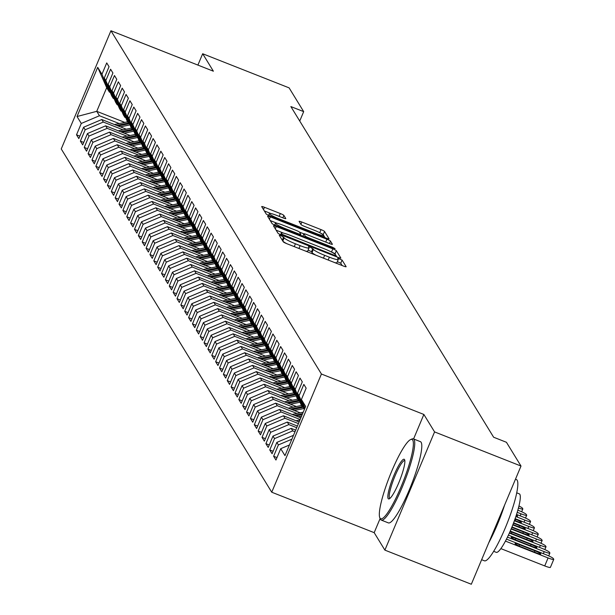 <?xml version="1.0" encoding="UTF-8"?>
<svg xmlns="http://www.w3.org/2000/svg" width="615" height="615" viewBox="0 0 615 615"><rect width="100%" height="100%" fill="white"/><g stroke="black" fill="none" stroke-linecap="round" stroke-linejoin="round"><path stroke-width="0.92" d="M281.178 235.683L279.241 235.253L283.277 241.826A3.429 0.431 22.8 0 0 286.798 243.686L343.355 266.018A3.429 0.431 22.8 0 0 346.137 266.726A3.429 0.431 22.8 0 0 346.122 266.641L342.086 260.068L337.673 258.269L338.212 259.176A10.97 1.376 22.8 0 1 338.273 259.461A10.97 1.376 22.8 0 1 329.371 257.185L324.659 255.325A10.97 1.376 22.8 0 1 313.389 249.375L310.398 247.222L308.453 246.73L308.991 247.637A10.97 1.376 22.8 0 1 309.045 247.922A10.97 1.376 22.8 0 1 300.151 245.646L295.431 243.786A10.97 1.376 22.8 0 1 284.161 237.836L281.178 235.683M342.14 265.534L340.748 263.258L337.358 261.629M316.002 255.217A10.97 1.376 22.8 0 1 312.043 252.573L311.521 251.72L308.138 250.09M283.861 215.396A3.429 0.431 22.8 0 0 280.34 213.543L264.473 207.278A3.429 0.431 22.8 0 0 261.69 206.563A3.429 0.431 22.8 0 0 261.706 206.655L266.187 213.951A3.429 0.431 22.8 0 0 269.708 215.811L326.265 238.143A3.429 0.431 22.8 0 0 329.048 238.858A3.429 0.431 22.8 0 0 329.033 238.766L324.551 231.471A3.429 0.431 22.8 0 0 321.03 229.61L301.865 222.038A3.429 0.431 22.8 0 0 299.082 221.331A3.429 0.431 22.8 0 0 299.098 221.415L301.019 224.544A3.429 0.431 22.8 0 0 304.54 226.405L314.042 230.156A9.171 1.153 22.8 0 1 323.513 235.361A9.171 1.153 22.8 0 1 316.072 233.462L278.833 218.763A9.171 1.153 22.8 0 1 269.37 213.551A9.171 1.153 22.8 0 1 276.804 215.45L283.015 217.902A3.429 0.431 22.8 0 0 285.798 218.609A3.429 0.431 22.8 0 0 285.775 218.525L283.861 215.396L282.839 217.833M290.872 106.579L493.63 437.227L506.437 442.285L521.005 466.047L434.574 431.915L423.866 414.456L321.422 374.012L110.938 30.75L213.382 71.202L202.673 53.743L289.111 87.868L303.679 111.63L290.872 106.579M276.266 226.512A3.429 0.431 22.8 0 0 273.49 225.805A3.429 0.431 22.8 0 0 273.506 225.889L277.98 233.193A3.429 0.431 22.8 0 0 281.501 235.053L338.065 257.385A3.429 0.431 22.8 0 0 340.848 258.1A3.429 0.431 22.8 0 0 340.825 258.008L336.351 250.705A3.429 0.431 22.8 0 0 332.83 248.852L276.266 226.512L275.297 228.818M272.084 223.576L267.61 216.272A3.429 0.431 22.8 0 1 267.587 216.188A3.429 0.431 22.8 0 1 270.369 216.895L326.934 239.227A3.429 0.431 22.8 0 1 330.455 241.088L332.369 244.209A3.429 0.431 22.8 0 1 332.384 244.301A3.429 0.431 22.8 0 1 329.602 243.594L306.67 234.53A3.429 0.431 22.8 0 0 303.887 233.823A3.429 0.431 22.8 0 0 303.902 233.908L305.171 235.983A3.429 0.431 22.8 0 0 308.699 237.844L332.577 247.268L335.052 248.637L333.107 248.137L275.605 225.436A3.429 0.431 22.8 0 1 272.084 223.576M321.422 374.012L271.738 492.215L61.246 148.953L110.938 30.75M276.981 457.575L273.629 456.253L275.95 460.035L280.717 448.696L284.968 455.63L305.647 406.43L301.396 399.496L306.162 388.157L303.841 384.375L299.075 395.714L297.529 393.193L302.296 381.854L299.982 378.071L295.208 389.41L293.663 386.889L298.429 375.55L296.115 371.768L291.349 383.107L289.803 380.593L294.57 369.246L292.248 365.464L287.482 376.811L285.937 374.289L290.703 362.942L288.381 359.16L283.615 370.507L282.07 367.985L286.836 356.639L284.522 352.864L279.748 364.203L278.203 361.682L282.969 350.342L280.655 346.56L275.889 357.899L274.344 355.378L279.11 344.039L276.788 340.256L272.022 351.596L270.477 349.074L275.243 337.735L272.922 333.953L268.155 345.292L266.61 342.77L271.376 331.431L269.055 327.649L264.289 338.988L262.743 336.466L267.51 325.127L265.196 321.345L260.429 332.684L258.877 330.163L263.651 318.824L261.329 315.041L256.563 326.381L255.017 323.859L259.784 312.52L257.462 308.738L252.696 320.084L251.151 317.563L255.917 306.216L253.595 302.434L248.829 313.781L247.284 311.259L252.05 299.912L249.736 296.13L244.97 307.477L243.417 304.955L248.191 293.616L245.869 289.834L241.103 301.173L239.558 298.652L244.324 287.313L242.003 283.53L237.236 294.869L235.691 292.348L240.457 281.009L238.136 277.227L233.369 288.566L231.824 286.044L236.591 274.705L234.277 270.923L229.503 282.262L227.957 279.74L232.724 268.401L230.41 264.619L225.643 275.958L224.098 273.437L228.865 262.098L226.543 258.315L221.777 269.654L220.232 267.133L224.998 255.794L222.676 252.012L217.91 263.351L216.365 260.837L221.131 249.49L218.817 245.708L214.043 257.055L212.498 254.533L217.264 243.186L214.95 239.404L210.184 250.751L208.639 248.229L213.405 236.883L211.083 233.108L206.317 244.447L204.772 241.926L209.538 230.587L207.217 226.804L202.45 238.143L200.905 235.622L205.671 224.283L203.35 220.501L198.584 231.84L197.038 229.318L201.805 217.979L199.491 214.197L194.724 225.536L193.172 223.014L197.945 211.675L195.624 207.893L190.858 219.232L189.312 216.711L194.079 205.372L191.757 201.589L186.991 212.928L185.446 210.407L190.212 199.068L187.89 195.286L183.124 206.625L181.579 204.103L186.345 192.764L184.031 188.982L179.265 200.329L177.712 197.807L182.486 186.46L180.164 182.678L175.398 194.025L173.853 191.503L178.619 180.157L176.297 176.374L171.531 187.721L169.986 185.2L174.752 173.853L172.431 170.078L167.664 181.417L166.119 178.896L170.885 167.557L168.572 163.775L163.798 175.114L162.252 172.592L167.019 161.253L164.705 157.471L159.938 168.81L158.393 166.288L163.16 154.949L160.838 151.167L156.072 162.506L154.526 159.985L159.293 148.646L156.971 144.863L152.205 156.202L150.66 153.681L155.426 142.342L153.112 138.56L148.338 149.899L146.793 147.377L151.559 136.038L149.245 132.256L144.479 143.595L142.934 141.073L147.7 129.734L145.378 125.952L140.612 137.299L139.067 134.777L143.833 123.431L141.512 119.648L136.745 130.995L135.2 128.474L139.966 117.127L137.645 113.345L132.878 124.691L131.333 122.17L136.1 110.831L133.786 107.048L129.019 118.388L127.466 115.866L132.24 104.527L129.919 100.745L125.153 112.084L123.607 109.562L128.374 98.223L126.052 94.441L121.286 105.78L119.74 103.258L124.507 91.919L122.185 88.137L117.419 99.476L115.874 96.955L120.64 85.616L118.326 81.833L113.56 93.173L112.007 90.651L116.781 79.312L114.459 75.53L109.693 86.869L108.148 84.347L112.914 73.008L110.592 69.226L105.826 80.565L104.281 78.051L109.047 66.704L106.726 62.922L101.959 74.269L109.393 92.104L106.687 87.691L96.755 111.33L99.453 115.743L119.218 123.546M273.629 456.253L278.395 444.914L276.85 442.393L293.501 435.32M273.114 451.279L269.762 449.949L272.084 453.732L276.85 442.393M269.762 449.949L274.528 438.61L272.983 436.089L291.164 428.371L295.677 430.154M269.247 444.976L265.895 443.653L268.217 447.428L272.983 436.089M265.895 443.653L270.661 432.307L269.116 429.785L287.297 422.067L297.399 426.057M265.388 438.672L262.036 437.35L264.35 441.132L269.116 429.785M262.036 437.35L266.802 426.003L265.257 423.481L283.43 415.763L299.121 421.959M261.521 432.368L258.169 431.046L260.483 434.828L265.257 423.481M258.169 431.046L262.936 419.699L261.39 417.178L279.564 409.459L300.843 417.862M257.654 426.064L254.303 424.742L256.624 428.524L261.39 417.178M254.303 424.742L259.069 413.403L257.524 410.882L275.704 403.156L300.197 412.826M253.787 419.761L250.436 418.438L252.757 422.221L257.524 410.882M250.436 418.438L255.202 407.099L253.657 404.578L271.838 396.852L296.338 406.53M249.928 413.457L246.569 412.135L248.891 415.917L253.657 404.578M246.569 412.135L251.343 400.796L249.798 398.274L267.971 390.548L292.471 400.227M246.061 407.153L242.71 405.831L245.024 409.613L249.798 398.274M242.71 405.831L247.476 394.492L245.931 391.97L264.104 384.244L288.604 393.923M242.195 400.849L238.843 399.527L241.165 403.309L245.931 391.97M238.843 399.527L243.609 388.188L242.064 385.667L260.237 377.941L284.737 387.619M238.328 394.553L234.976 393.223L237.298 397.006L242.064 385.667M234.976 393.223L239.742 381.884L238.197 379.363L256.378 371.644L280.878 381.315M234.469 388.25L231.109 386.92L233.431 390.702L238.197 379.363M231.109 386.92L235.883 375.581L234.33 373.059L252.511 365.341L277.011 375.012M230.602 381.946L227.25 380.624L229.564 384.398L234.33 373.059M227.25 380.624L232.016 369.277L230.471 366.755L248.645 359.037L273.145 368.708M226.735 375.642L223.383 374.32L225.705 378.102L230.471 366.755M223.383 374.32L228.15 362.973L226.604 360.452L244.778 352.733L269.278 362.404M222.868 369.338L219.517 368.016L221.838 371.798L226.604 360.452M219.517 368.016L224.283 356.669L222.738 354.155L240.919 346.43L265.419 356.1M219.002 363.035L215.65 361.712L217.971 365.495L222.738 354.155M215.65 361.712L220.424 350.373L218.871 347.852L237.052 340.126L261.552 349.797M215.142 356.731L211.791 355.409L214.105 359.191L218.871 347.852M211.791 355.409L216.557 344.069L215.012 341.548L233.185 333.822L257.685 343.501M211.276 350.427L207.924 349.105L210.245 352.887L215.012 341.548M207.924 349.105L212.69 337.766L211.145 335.244L229.318 327.518L253.818 337.197M207.409 344.123L204.057 342.801L206.379 346.583L211.145 335.244M204.057 342.801L208.823 331.462L207.278 328.94L225.459 321.214L249.959 330.893M203.542 337.82L200.19 336.497L202.512 340.279L207.278 328.94M200.19 336.497L204.956 325.158L203.411 322.637L221.592 314.911L246.092 324.589M199.683 331.523L196.331 330.194L198.645 333.976L203.411 322.637M196.331 330.194L201.097 318.854L199.552 316.333L217.725 308.615L242.225 318.286M195.816 325.22L192.464 323.89L194.778 327.672L199.552 316.333M192.464 323.89L197.231 312.551L195.685 310.029L213.859 302.311L238.359 311.982M191.949 318.916L188.597 317.594L190.919 321.376L195.685 310.029M188.597 317.594L193.364 306.247L191.819 303.725L209.999 296.007L234.492 305.678M188.082 312.612L184.731 311.29L187.052 315.072L191.819 303.725M184.731 311.29L189.497 299.943L187.952 297.422L206.133 289.703L230.633 299.374M184.223 306.308L180.871 304.986L183.185 308.768L187.952 297.422M180.871 304.986L185.638 293.647L184.093 291.126L202.266 283.4L226.766 293.071M180.356 300.005L177.005 298.682L179.319 302.465L184.093 291.126M177.005 298.682L181.771 287.343L180.226 284.822L198.399 277.096L222.899 286.767M176.49 293.701L173.138 292.379L175.46 296.161L180.226 284.822M173.138 292.379L177.904 281.04L176.359 278.518L194.532 270.792L219.032 280.471M172.623 287.397L169.271 286.075L171.593 289.857L176.359 278.518M169.271 286.075L174.037 274.736L172.492 272.214L190.673 264.488L215.173 274.167M168.764 281.093L165.404 279.771L167.726 283.553L172.492 272.214M165.404 279.771L170.178 268.432L168.625 265.911L186.806 258.185L211.306 267.863M164.897 274.797L161.545 273.467L163.859 277.25L168.625 265.911M161.545 273.467L166.311 262.128L164.766 259.607L182.939 251.889L207.439 261.56M161.03 268.494L157.678 267.164L160 270.946L164.766 259.607M157.678 267.164L162.445 255.825L160.899 253.303L179.073 245.585L203.573 255.256M157.163 262.19L153.812 260.868L156.133 264.642L160.899 253.303M153.812 260.868L158.578 249.521L157.033 246.999L175.214 239.281L199.714 248.952M153.296 255.886L149.945 254.564L152.266 258.346L157.033 246.999M149.945 254.564L154.719 243.217L153.166 240.696L171.347 232.977L195.847 242.648M149.437 249.582L146.086 248.26L148.399 252.042L153.166 240.696M146.086 248.26L150.852 236.913L149.307 234.4L167.48 226.674L191.98 236.345M145.571 243.279L142.219 241.956L144.54 245.739L149.307 234.4M142.219 241.956L146.985 230.617L145.44 228.096L163.613 220.37L188.113 230.041M141.704 236.975L138.352 235.653L140.674 239.435L145.44 228.096M138.352 235.653L143.118 224.314L141.573 221.792L159.754 214.066L184.254 223.745M137.837 230.671L134.485 229.349L136.807 233.131L141.573 221.792M134.485 229.349L139.251 218.01L137.706 215.488L155.887 207.762L180.387 217.441M133.978 224.367L130.626 223.045L132.94 226.827L137.706 215.488M130.626 223.045L135.392 211.706L133.847 209.185L152.02 201.459L176.52 211.137M130.111 218.064L126.759 216.741L129.073 220.524L133.847 209.185M126.759 216.741L131.525 205.402L129.98 202.881L148.154 195.155L172.654 204.833M126.244 211.768L122.892 210.438L125.214 214.22L129.98 202.881M122.892 210.438L127.659 199.099L126.113 196.577L144.294 188.859L168.787 198.53M122.377 205.464L119.026 204.134L121.347 207.916L126.113 196.577M119.026 204.134L123.792 192.795L122.247 190.273L140.428 182.555L164.928 192.226M118.518 199.16L115.166 197.838L117.48 201.62L122.247 190.273M115.166 197.838L119.933 186.491L118.388 183.97L136.561 176.251L161.061 185.922M114.651 192.856L111.3 191.534L113.614 195.316L118.388 183.97M111.3 191.534L116.066 180.187L114.521 177.666L132.694 169.948L157.194 179.618M110.785 186.553L107.433 185.23L109.754 189.013L114.521 177.666M107.433 185.23L112.199 173.891L110.654 171.37L128.827 163.644L153.327 173.315M106.918 180.249L103.566 178.927L105.888 182.709L110.654 171.37M103.566 178.927L108.332 167.588L106.787 165.066L124.968 157.34L149.468 167.011M103.059 173.945L99.699 172.623L102.021 176.405L106.787 165.066M99.699 172.623L104.473 161.284L102.92 158.762L121.101 151.036L145.601 160.715M99.192 167.641L95.84 166.319L98.154 170.101L102.92 158.762M95.84 166.319L100.606 154.98L99.061 152.459L117.234 144.733L141.734 154.411M95.325 161.338L91.973 160.015L94.295 163.798L99.061 152.459M91.973 160.015L96.74 148.676L95.194 146.155L113.368 138.429L137.868 148.107M91.458 155.034L88.106 153.712L90.428 157.494L95.194 146.155M88.106 153.712L92.873 142.373L91.328 139.851L109.508 132.133L134.008 141.804M87.591 148.738L84.24 147.408L86.561 151.19L91.328 139.851M84.24 147.408L89.014 136.069L87.461 133.547L105.642 125.829L130.142 135.5M83.732 142.434L80.381 141.112L82.694 144.886L87.461 133.547M80.381 141.112L85.147 129.765L83.602 127.244L101.775 119.525L126.275 129.196M79.865 136.13L76.514 134.808L78.835 138.59L83.602 127.244M76.514 134.808L81.28 123.461L77.029 116.527L97.708 67.335L101.959 74.269M114.152 98.754L113.26 98.4L111.715 95.886L104.281 78.051M105.826 80.565L113.26 98.4M124.807 122.408L96.755 111.33L77.029 116.527M81.28 123.461L99.453 115.743M118.011 105.057L117.127 104.704L115.582 102.182L108.148 84.347M109.693 86.869L117.127 104.704M101.775 119.525L103.32 122.047L123.085 129.85M85.147 129.765L103.32 122.047M121.878 111.361L120.986 111.008L119.441 108.486L112.007 90.651M113.56 93.173L120.986 111.008M105.642 125.829L107.187 128.351L126.951 136.153M89.014 136.069L107.187 128.351M125.744 117.665L124.853 117.311L123.308 114.79L115.874 96.955M117.419 99.476L124.853 117.311M109.508 132.133L111.054 134.647L130.811 142.457M92.873 142.373L111.054 134.647M129.611 123.969L128.72 123.615L127.174 121.094L119.74 103.258M121.286 105.78L128.72 123.615M113.368 138.429L114.92 140.95L134.677 148.753M96.74 148.676L114.92 140.95M133.47 130.272L132.586 129.919L131.041 127.397L123.607 109.562M125.153 112.084L132.586 129.919M117.234 144.733L118.78 147.254L138.544 155.057M100.606 154.98L118.78 147.254M137.337 136.576L136.453 136.222L134.9 133.701L127.466 115.866M129.019 118.388L136.453 136.222M121.101 151.036L122.646 153.558L142.411 161.361M104.473 161.284L122.646 153.558M141.204 142.872L140.312 142.526L138.767 140.005L131.333 122.17M132.878 124.691L140.312 142.526M124.968 157.34L126.513 159.862L146.27 167.664M108.332 167.588L126.513 159.862M145.071 149.176L144.179 148.83L142.634 146.309L135.2 128.474M136.745 130.995L144.179 148.83M128.827 163.644L130.38 166.165L150.137 173.968M112.199 173.891L130.38 166.165M148.93 155.48L148.046 155.134L146.501 152.612L139.067 134.777M140.612 137.299L148.046 155.134M132.694 169.948L134.239 172.469L154.004 180.272M116.066 180.187L134.239 172.469M152.797 161.783L151.913 161.43L150.36 158.908L142.934 141.073M144.479 143.595L151.913 161.43M136.561 176.251L138.106 178.773L157.871 186.576M119.933 186.491L138.106 178.773M156.664 168.087L155.772 167.734L154.227 165.212L146.793 147.377M148.338 149.899L155.772 167.734M140.428 182.555L141.973 185.077L161.737 192.879M123.792 192.795L141.973 185.077M160.53 174.391L159.639 174.037L158.093 171.516L150.66 153.681M152.205 156.202L159.639 174.037M144.294 188.859L145.84 191.38L165.596 199.183M127.659 199.099L145.84 191.38M164.397 180.695L163.505 180.341L161.96 177.82L154.526 159.985M156.072 162.506L163.505 180.341M148.154 195.155L149.699 197.676L169.463 205.479M131.525 205.402L149.699 197.676M168.256 186.998L167.372 186.645L165.827 184.123L158.393 166.288M159.938 168.81L167.372 186.645M152.02 201.459L153.566 203.98L173.33 211.783M135.392 211.706L153.566 203.98M172.123 193.302L171.231 192.949L169.686 190.427L162.252 172.592M163.798 175.114L171.231 192.949M155.887 207.762L157.432 210.284L177.197 218.087M139.251 218.01L157.432 210.284M175.99 199.598L175.098 199.252L173.553 196.731L166.119 178.896M167.664 181.417L175.098 199.252M159.754 214.066L161.299 216.588L181.056 224.39M143.118 224.314L161.299 216.588M179.857 205.902L178.965 205.556L177.42 203.035L169.986 185.2M171.531 187.721L178.965 205.556M163.613 220.37L165.158 222.891L184.923 230.694M146.985 230.617L165.158 222.891M183.716 212.206L182.832 211.86L181.287 209.338L173.853 191.503M175.398 194.025L182.832 211.86M167.48 226.674L169.025 229.195L188.79 236.998M150.852 236.913L169.025 229.195M187.583 218.51L186.691 218.156L185.146 215.642L177.712 197.807M179.265 200.329L186.691 218.156M171.347 232.977L172.892 235.499L192.656 243.302M154.719 243.217L172.892 235.499M191.45 224.813L190.558 224.46L189.013 221.938L181.579 204.103M183.124 206.625L190.558 224.46M175.214 239.281L176.759 241.803L196.516 249.605M158.578 249.521L176.759 241.803M195.316 231.117L194.425 230.763L192.879 228.242L185.446 210.407M186.991 212.928L194.425 230.763M179.073 245.585L180.626 248.106L200.382 255.909M162.445 255.825L180.626 248.106M199.175 237.421L198.291 237.067L196.746 234.546L189.312 216.711M190.858 219.232L198.291 237.067M182.939 251.889L184.485 254.402L204.249 262.213M166.311 262.128L184.485 254.402M203.042 243.725L202.158 243.371L200.605 240.849L193.172 223.014M194.724 225.536L202.158 243.371M186.806 258.185L188.351 260.706L208.116 268.509M170.178 268.432L188.351 260.706M206.909 250.028L206.017 249.675L204.472 247.153L197.038 229.318M198.584 231.84L206.017 249.675M190.673 264.488L192.218 267.01L211.975 274.813M174.037 274.736L192.218 267.01M210.776 256.332L209.884 255.978L208.339 253.457L200.905 235.622M202.45 238.143L209.884 255.978M194.532 270.792L196.085 273.314L215.842 281.117M177.904 281.04L196.085 273.314M214.635 262.628L213.751 262.282L212.206 259.761L204.772 241.926M206.317 244.447L213.751 262.282M198.399 277.096L199.944 279.617L219.709 287.42M181.771 287.343L199.944 279.617M218.502 268.932L217.618 268.586L216.065 266.064L208.639 248.229M210.184 250.751L217.618 268.586M202.266 283.4L203.811 285.921L223.576 293.724M185.638 293.647L203.811 285.921M222.369 275.236L221.477 274.89L219.932 272.368L212.498 254.533M214.043 257.055L221.477 274.89M206.133 289.703L207.678 292.225L227.442 300.028M189.497 299.943L207.678 292.225M226.235 281.539L225.344 281.186L223.799 278.664L216.365 260.837M217.91 263.351L225.344 281.186M209.999 296.007L211.545 298.529L231.302 306.332M193.364 306.247L211.545 298.529M230.102 287.843L229.211 287.489L227.665 284.968L220.232 267.133M221.777 269.654L229.211 287.489M213.859 302.311L215.404 304.832L235.168 312.635M197.231 312.551L215.404 304.832M233.961 294.147L233.077 293.793L231.532 291.272L224.098 273.437M225.643 275.958L233.077 293.793M217.725 308.615L219.271 311.136L239.035 318.939M201.097 318.854L219.271 311.136M237.828 300.451L236.936 300.097L235.391 297.575L227.957 279.74M229.503 282.262L236.936 300.097M221.592 314.911L223.137 317.432L242.902 325.235M204.956 325.158L223.137 317.432M241.695 306.754L240.803 306.401L239.258 303.879L231.824 286.044M233.369 288.566L240.803 306.401M225.459 321.214L227.004 323.736L246.761 331.539M208.823 331.462L227.004 323.736M245.562 313.058L244.67 312.704L243.125 310.183L235.691 292.348M237.236 294.869L244.67 312.704M229.318 327.518L230.863 330.04L250.628 337.843M212.69 337.766L230.863 330.04M249.421 319.354L248.537 319.008L246.992 316.487L239.558 298.652M241.103 301.173L248.537 319.008M233.185 333.822L234.73 336.344L254.495 344.146M216.557 344.069L234.73 336.344M253.288 325.658L252.396 325.312L250.851 322.79L243.417 304.955M244.97 307.477L252.396 325.312M237.052 340.126L238.597 342.647L258.361 350.45M220.424 350.373L238.597 342.647M257.155 331.962L256.263 331.616L254.718 329.094L247.284 311.259M248.829 313.781L256.263 331.616M240.919 346.43L242.464 348.951L262.221 356.754M224.283 356.669L242.464 348.951M261.021 338.265L260.13 337.919L258.584 335.398L251.151 317.563M252.696 320.084L260.13 337.919M244.778 352.733L246.331 355.255L266.087 363.058M228.15 362.973L246.331 355.255M264.881 344.569L263.996 344.216L262.451 341.694L255.017 323.859M256.563 326.381L263.996 344.216M248.645 359.037L250.19 361.559L269.954 369.361M232.016 369.277L250.19 361.559M268.747 350.873L267.863 350.519L266.31 347.998L258.877 330.163M260.429 332.684L267.863 350.519M252.511 365.341L254.057 367.862L273.821 375.665M235.883 375.581L254.057 367.862M272.614 357.177L271.722 356.823L270.177 354.302L262.743 336.466M264.289 338.988L271.722 356.823M256.378 371.644L257.923 374.166L277.68 381.969M239.742 381.884L257.923 374.166M276.481 363.48L275.589 363.127L274.044 360.605L266.61 342.77M268.155 345.292L275.589 363.127M260.237 377.941L261.79 380.462L281.547 388.265M243.609 388.188L261.79 380.462M280.34 369.784L279.456 369.43L277.911 366.909L270.477 349.074M272.022 351.596L279.456 369.43M264.104 384.244L265.649 386.766L285.414 394.569M247.476 394.492L265.649 386.766M284.207 376.088L283.323 375.734L281.77 373.213L274.344 355.378M275.889 357.899L283.323 375.734M267.971 390.548L269.516 393.07L289.281 400.872M251.343 400.796L269.516 393.07M288.074 382.384L287.182 382.038L285.637 379.517L278.203 361.682M279.748 364.203L287.182 382.038M271.838 396.852L273.383 399.373L293.14 407.176M255.202 407.099L273.383 399.373M291.94 388.688L291.049 388.342L289.504 385.82L282.07 367.985M283.615 370.507L291.049 388.342M275.704 403.156L277.25 405.677L297.007 413.48M259.069 413.403L277.25 405.677M295.807 394.991L294.916 394.646L293.37 392.124L285.937 374.289M287.482 376.811L294.916 394.646M279.564 409.459L281.109 411.981L300.151 419.499M262.936 419.699L281.109 411.981M299.666 401.295L298.782 400.942L297.237 398.428L289.803 380.593M291.349 383.107L298.782 400.942M283.43 415.763L284.976 418.285L298.429 423.597M266.802 426.003L284.976 418.285M303.533 407.599L302.642 407.245L301.096 404.724L293.663 386.889M295.208 389.41L302.642 407.245M287.297 422.067L288.842 424.588L296.707 427.694M270.661 432.307L288.842 424.588M297.529 393.193L304.34 409.536M299.075 395.714L304.586 408.944M291.164 428.371L292.709 430.892L294.985 431.791M274.528 438.61L292.709 430.892M301.396 399.496L304.963 408.06M278.395 444.914L291.879 439.187M299.736 121.024L303.679 111.63M202.673 53.743L197.899 65.09M380.124 518.522L374.181 532.659L384.882 550.118L434.574 431.915M384.882 550.118L471.321 584.25L521.005 466.047M374.181 532.659L271.738 492.215M110.285 92.45L109.393 92.104M106.687 87.691L97.708 67.335M280.717 448.696L289.434 444.991M423.866 414.456L413.572 438.956M282.208 240.081L282.823 241.034A10.97 1.376 22.8 0 0 286.782 243.678M305.44 251.043A10.97 1.376 22.8 0 0 307.708 251.12L309.045 247.922M334.66 262.582A10.97 1.376 22.8 0 0 336.928 262.659L338.273 259.461M283.623 233.147L276.143 230.187M336.851 256.909L335.006 253.903A3.429 0.431 22.8 0 0 331.5 252.05L332.83 248.852M281.962 234.254L334.076 255.156L336.021 255.656L335.459 254.695A10.97 1.376 22.8 0 0 324.19 248.744L290.257 235.345A10.97 1.376 22.8 0 0 281.355 233.07A10.97 1.376 22.8 0 0 281.416 233.354L281.962 234.254L281.608 235.091M270.239 220.57L276.927 223.207M299.444 232.101L303.871 233.846M282.862 225.136A9.171 1.153 22.8 0 0 275.42 223.237A9.171 1.153 22.8 0 0 284.891 228.442L298.014 233.623A3.429 0.431 22.8 0 0 300.796 234.33A3.429 0.431 22.8 0 0 300.773 234.246L299.505 232.17A3.429 0.431 22.8 0 0 295.984 230.318L282.862 225.136M325.051 237.667L323.213 234.661A3.429 0.431 22.8 0 0 320.869 233.3M270.877 213.528L264.342 210.945M500.848 548.603L544.729 565.931A6.988 0.876 -157.2 0 0 550.394 567.376A6.988 0.876 -157.2 0 0 550.356 567.191M506.46 539.117L546.151 554.792A6.988 0.876 22.8 0 1 553.323 558.581L553.715 559.212A6.988 0.876 22.8 0 1 553.754 559.389A6.988 0.876 22.8 0 1 548.08 557.943L505.422 541.092M534.973 550.809L519.606 544.736A5.589 0.7 22.8 0 0 515.078 543.583A5.589 0.7 22.8 0 0 520.844 546.758L536.211 552.824A5.589 0.7 22.8 0 0 540.746 553.977A5.589 0.7 22.8 0 0 534.973 550.809L534.42 552.116M508.413 535.112L542.284 548.488A6.988 0.876 22.8 0 1 549.464 552.278L549.848 552.908A6.988 0.876 22.8 0 1 549.887 553.085A6.988 0.876 22.8 0 1 544.221 551.64L507.452 537.118M531.106 544.506L515.747 538.433A5.589 0.7 22.8 0 0 511.211 537.279A5.589 0.7 22.8 0 0 516.977 540.454L532.344 546.52A5.589 0.7 22.8 0 0 536.88 547.681A5.589 0.7 22.8 0 0 531.106 544.506L530.561 545.812M510.25 531.06L538.417 542.184A6.988 0.876 22.8 0 1 545.597 545.974L545.982 546.604A6.988 0.876 22.8 0 1 546.02 546.781A6.988 0.876 22.8 0 1 540.354 545.336L509.343 533.09M509.581 532.567A5.589 0.7 22.8 0 0 513.118 534.151L528.477 540.216A5.589 0.7 22.8 0 0 533.013 541.377A5.589 0.7 22.8 0 0 527.247 538.202L511.88 532.136A5.589 0.7 22.8 0 0 510.073 531.468M412.734 440.125A42.612 7.272 -68.5 0 0 410.597 439.594A42.612 7.272 -68.5 0 0 389.595 476.425A42.612 7.272 -68.5 0 0 379.77 517.676A42.612 7.272 -68.5 0 0 379.97 518.076A42.612 7.272 -68.5 0 0 401.072 486.788A42.612 7.272 -68.5 0 0 412.734 440.125M410.597 439.594L411.912 439.002A43.665 7.449 111.5 0 1 413.349 438.864A43.665 7.449 111.5 0 1 414.103 439.541A43.665 7.449 111.5 0 1 403.202 484.797A43.665 7.449 111.5 0 1 381.277 520.09A43.665 7.449 111.5 0 1 380.524 519.414A43.665 7.449 111.5 0 1 380.324 518.999A43.665 7.449 111.5 0 1 380.155 518.514M404.547 459.613A21.31 3.636 111.5 0 1 404.647 459.812A21.31 3.636 111.5 0 1 399.735 480.43A21.31 3.636 111.5 0 1 389.233 498.85A21.31 3.636 111.5 0 1 388.165 498.588A21.31 3.636 111.5 0 1 393.992 475.257A21.31 3.636 111.5 0 1 404.547 459.613M404.839 460.673A20.257 3.459 -68.5 0 0 404.755 460.635A20.257 3.459 -68.5 0 0 394.584 477.009A20.257 3.459 -68.5 0 0 389.526 498.004A20.257 3.459 -68.5 0 0 389.872 498.319A20.257 3.459 -68.5 0 0 389.964 498.35M515.485 479.193L516.431 479.569A43.665 7.449 111.5 0 1 517.184 480.246A43.665 7.449 111.5 0 1 506.283 525.494A43.665 7.449 111.5 0 1 484.359 560.788L481.637 559.712M516.746 492.838L519.306 493.845A31.434 5.366 111.5 0 1 519.844 494.337A31.434 5.366 111.5 0 1 512.003 526.917A31.434 5.366 111.5 0 1 496.213 552.324L493.661 551.317M413.349 438.864L420.391 441.647A43.665 7.449 111.5 0 1 421.144 442.323A43.665 7.449 111.5 0 1 410.251 487.572A43.665 7.449 111.5 0 1 388.319 522.873L381.277 520.09M504.546 505.215A43.665 7.449 111.5 0 1 488.771 542.73M511.98 526.963L534.558 535.88A6.988 0.876 22.8 0 1 541.73 539.67L542.115 540.301A6.988 0.876 22.8 0 1 542.153 540.477A6.988 0.876 22.8 0 1 536.488 539.032L511.127 529.015M511.28 528.646L524.618 533.912A5.589 0.7 22.8 0 0 529.146 535.073A5.589 0.7 22.8 0 0 523.38 531.898L511.826 527.339M513.61 522.835L530.691 529.577A6.988 0.876 22.8 0 1 537.864 533.366L538.256 533.997A6.988 0.876 22.8 0 1 538.294 534.174A6.988 0.876 22.8 0 1 532.621 532.728L512.802 524.903M296.084 420.76L299.959 419.968M299.336 421.444L298.337 421.644M512.948 524.534L520.751 527.609A5.589 0.7 22.8 0 0 525.287 528.769A5.589 0.7 22.8 0 0 519.514 525.594L513.463 523.204M515.132 518.66L526.824 523.273A6.988 0.876 22.8 0 1 534.005 527.063L534.389 527.693A6.988 0.876 22.8 0 1 534.427 527.87A6.988 0.876 22.8 0 1 528.762 526.425L514.386 520.751M298.144 416.793L301.588 416.094M292.217 414.456L303.218 412.219M295.892 415.909L302.203 414.618M302.595 413.687L294.47 415.348M514.524 520.375L516.884 521.305A5.589 0.7 22.8 0 0 521.42 522.466A5.589 0.7 22.8 0 0 515.647 519.291L515.001 519.037M516.554 514.44L522.958 516.969A6.988 0.876 22.8 0 1 530.138 520.759L530.522 521.389A6.988 0.876 22.8 0 1 530.561 521.566A6.988 0.876 22.8 0 1 524.895 520.121L515.862 516.554M294.278 410.489L303.918 408.529M288.358 408.152L301.55 405.462M292.025 409.605L302.964 407.376M302.288 406.661L290.603 409.044M516.031 516.031A5.589 0.7 22.8 0 0 517.553 516.162A5.589 0.7 22.8 0 0 516.331 515.124M517.853 510.173L519.098 510.665A6.988 0.876 22.8 0 1 526.271 514.455L526.655 515.086A6.988 0.876 22.8 0 1 526.694 515.27A6.988 0.876 22.8 0 1 521.028 513.817L517.215 512.318M290.411 404.186L300.059 402.225M284.491 401.849L297.683 399.158M288.166 403.302L299.098 401.072M298.421 400.357L286.744 402.74M286.552 397.882L296.192 395.922M280.625 395.545L293.824 392.854M284.299 396.998L295.231 394.769M294.554 394.054L282.877 396.437M518.445 508.005A6.988 0.876 22.8 0 0 522.827 508.966A6.988 0.876 22.8 0 0 522.796 508.782L522.404 508.151A6.988 0.876 22.8 0 0 518.952 505.999M282.685 391.586L292.325 389.618M276.758 389.241L289.957 386.558M280.432 390.694L291.372 388.465M290.687 387.75L279.01 390.133M278.818 385.282L288.458 383.314M272.899 382.937L286.09 380.255M276.565 384.39L287.505 382.161M286.828 381.446L275.143 383.829M274.951 378.978L284.599 377.01M269.032 376.641L282.224 373.951M272.706 378.087L283.638 375.857M282.962 375.15L271.284 377.525M271.084 372.675L280.732 370.707M265.165 370.338L278.357 367.647M268.84 371.783L279.771 369.554M279.095 368.846L267.417 371.222M267.225 366.371L276.865 364.403M261.298 364.034L274.498 361.343M264.973 365.479L275.912 363.25M275.228 362.543L263.551 364.918M263.358 360.067L272.999 358.099M257.439 357.73L270.631 355.039M261.106 359.175L272.045 356.954M271.361 356.239L259.684 358.614M259.492 353.763L269.132 351.803M253.572 351.426L266.764 348.736M257.239 352.879L268.178 350.65M267.502 349.935L255.825 352.318M255.625 347.46L265.273 345.499M249.705 345.123L262.897 342.432M253.38 346.576L264.312 344.346M263.635 343.631L251.958 346.014M251.766 341.156L261.406 339.196M245.839 338.819L259.038 336.128M249.513 340.272L260.445 338.042M259.768 337.328L248.091 339.711M247.899 334.852L257.539 332.892M241.979 332.515L255.171 329.832M245.646 333.968L256.586 331.739M255.901 331.024L244.224 333.407M244.032 328.556L253.672 326.588M238.113 326.211L251.304 323.528M241.78 327.664L252.719 325.435M252.042 324.72L240.357 327.103M240.165 322.252L249.813 320.284M234.246 319.908L247.438 317.225M237.92 321.361L248.852 319.131M248.176 318.424L236.498 320.799M236.306 315.949L245.946 313.981M230.379 313.612L243.578 310.921M234.054 315.057L244.985 312.827M244.309 312.12L232.631 314.496M232.439 309.645L242.079 307.677M226.512 307.308L239.712 304.617M230.187 308.753L241.126 306.524M240.442 305.816L228.765 308.192M228.572 303.341L238.213 301.373M222.653 301.004L235.845 298.313M226.32 302.449L237.259 300.228M236.583 299.513L224.898 301.888M224.706 297.037L234.353 295.077M218.786 294.7L231.978 292.01M222.461 296.153L233.393 293.924M232.716 293.209L221.039 295.584M220.846 290.734L230.487 288.773M214.919 288.397L228.119 285.706M218.594 289.85L229.526 287.62M228.849 286.905L217.172 289.288M216.98 284.43L226.62 282.47M211.053 282.093L224.252 279.402M214.727 283.546L225.667 281.316M224.982 280.601L213.305 282.985M213.113 278.126L222.753 276.166M207.194 275.789L220.385 273.098M210.86 277.242L221.8 275.013M221.123 274.298L209.438 276.681M209.246 271.83L218.894 269.862M203.327 269.485L216.518 266.802M207.001 270.938L217.933 268.709M217.256 267.994L205.579 270.377M205.379 265.526L215.027 263.558M199.46 263.182L212.659 260.499M203.135 264.635L214.066 262.405M213.39 261.69L201.712 264.073M201.52 259.223L211.16 257.255M195.593 256.886L208.793 254.195M199.268 258.331L210.207 256.101M209.523 255.394L197.846 257.77M197.653 252.919L207.293 250.951M191.734 250.582L204.926 247.891M195.401 252.027L206.34 249.798M205.656 249.09L193.979 251.466M193.787 246.615L203.427 244.647M187.867 244.278L201.059 241.587M191.534 245.723L202.473 243.494M201.797 242.787L190.12 245.162M189.92 240.311L199.568 238.343M184 237.974L197.192 235.284M187.675 239.419L198.607 237.198M197.93 236.483L186.253 238.858M186.061 234.007L195.701 232.047M180.133 231.671L193.333 228.98M183.808 233.123L194.74 230.894M194.063 230.179L182.386 232.562M182.194 227.704L191.834 225.743M176.274 225.367L189.466 222.676M179.941 226.82L190.881 224.59M190.196 223.875L178.519 226.258M178.327 221.4L187.967 219.44M172.408 219.063L185.599 216.372M176.075 220.516L187.014 218.287M186.337 217.572L174.66 219.955M174.46 215.096L184.108 213.136M168.541 212.759L181.733 210.076M172.215 214.212L183.147 211.983M182.471 211.268L170.793 213.651M170.601 208.8L180.241 206.832M164.674 206.456L177.873 203.773M168.349 207.908L179.28 205.679M178.604 204.964L166.926 207.347M166.734 202.496L176.374 200.528M160.807 200.152L174.007 197.469M164.482 201.605L175.421 199.375M174.737 198.668L163.06 201.043M162.867 196.193L172.508 194.225M156.948 193.856L170.14 191.165M160.615 195.301L171.554 193.072M170.878 192.364L159.193 194.74M159.001 189.889L168.648 187.921M153.081 187.552L166.273 184.861M156.756 188.997L167.687 186.768M167.011 186.061L155.334 188.436M155.141 183.585L164.782 181.617M149.214 181.248L162.414 178.558M152.889 182.693L163.821 180.472M163.144 179.757L151.467 182.132M151.275 177.281L160.915 175.321M145.348 174.944L158.547 172.254M149.022 176.39L159.962 174.168M159.277 173.453L147.6 175.829M147.408 170.978L157.048 169.017M141.488 168.641L154.68 165.95M145.155 170.094L156.095 167.864M155.418 167.149L143.733 169.532M143.541 164.674L153.189 162.714M137.622 162.337L150.813 159.646M141.296 163.79L152.228 161.561M151.551 160.846L139.874 163.229M139.674 158.37L149.322 156.41M133.755 156.033L146.954 153.343M137.429 157.486L148.361 155.257M147.685 154.542L136.007 156.925M135.815 152.066L145.455 150.106M129.888 149.729L143.087 147.047M133.563 151.182L144.502 148.953M143.818 148.238L132.14 150.621M131.948 145.77L141.588 143.802M126.029 143.426L139.221 140.743M129.696 144.879L140.635 142.649M139.959 141.934L128.274 144.317M128.081 139.467L137.722 137.499M122.162 137.13L135.354 134.439M125.829 138.575L136.768 136.346M136.092 135.638L124.415 138.014M124.215 133.163L133.862 131.195M118.295 130.826L131.487 128.135M121.97 132.271L132.901 130.042M132.225 129.335L120.548 131.71M120.356 126.859L129.996 124.891M114.428 124.522L127.628 121.832M118.103 125.967L129.042 123.738M128.358 123.031L116.681 125.406M282.823 241.034L284.161 237.836M294.239 246.623L295.431 243.786M298.959 248.483L300.151 245.646M311.521 251.72L312.866 248.529M312.043 252.573L313.389 249.375M323.467 258.162L324.659 255.325M328.179 260.022L329.371 257.185M340.748 263.258L342.086 260.068M282.3 240.181L283.646 236.99M335.006 253.903L336.351 250.705M284.192 236.114L284.43 235.553M333.837 255.717L334.076 255.156M335.659 256.432L335.975 255.686M280.817 234.769L281.416 233.354M269.401 219.201L270.369 216.895M325.735 242.064L326.934 239.227M329.432 243.517L330.455 241.088M302.934 236.221L303.902 233.908M304.771 236.952L305.171 235.983M308.461 238.405L308.699 237.844M332.338 247.837L332.577 247.268M284.653 229.003L284.891 228.442M297.775 234.184L298.014 233.623M300.366 235.214L300.72 234.384M278.603 219.324L278.833 218.763M315.833 234.031L316.072 233.462M300.896 224.344L301.865 222.038M319.731 232.701L321.03 229.61M323.213 234.661L324.551 231.471M263.504 209.577L264.473 207.278M279.149 216.372L280.34 213.543M548.08 557.943L544.729 565.931M519.075 546.012L519.606 544.736M544.221 551.64L543.36 553.685M515.209 539.709L515.747 538.433M540.354 545.336L539.493 547.381M526.694 539.509L527.247 538.202M511.342 533.405L511.88 532.136M536.488 539.032L535.627 541.077M522.827 533.205L523.38 531.898M532.621 532.728L531.76 534.781M518.96 526.909L519.514 525.594M528.762 526.425L527.901 528.477M515.101 520.605L515.647 519.291M524.895 520.121L524.034 522.173M521.028 513.817L520.167 515.87M335.69 256.447L336.021 255.656M280.671 234.707L281.355 233.07M302.888 236.206L303.887 233.823M274.667 225.044L275.42 223.237M300.42 235.23L300.796 234.33M268.609 215.35L269.37 213.551M322.898 236.813L323.513 235.361M553.754 559.389L550.394 567.376M549.887 553.085L548.711 555.875M546.02 546.781L544.844 549.572M379.77 517.676L380.324 518.999M542.153 540.477L540.985 543.268M538.294 534.174L537.118 536.964M534.427 527.87L533.251 530.668M530.561 521.566L529.384 524.364M526.694 515.27L525.525 518.061M522.827 508.966L521.658 511.757"/></g></svg>
